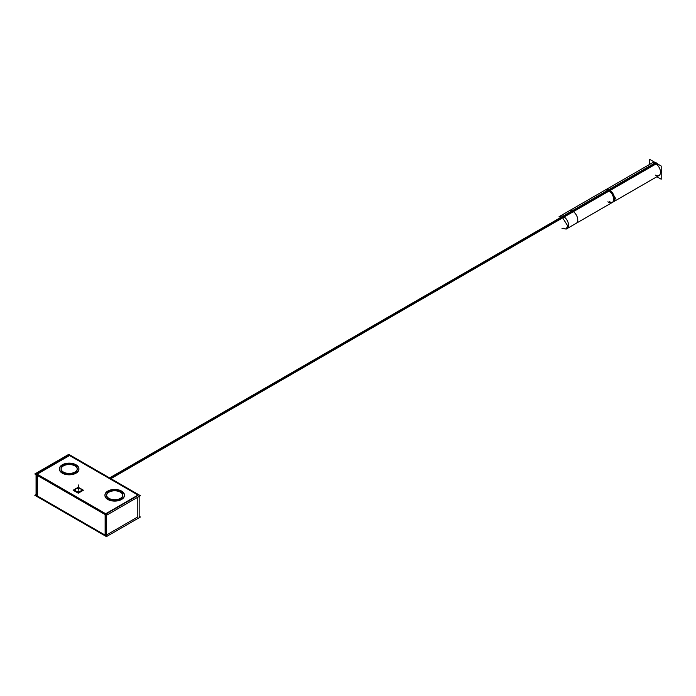 <?xml version="1.0" encoding="UTF-8"?>
<svg xmlns="http://www.w3.org/2000/svg" width="696" height="696" viewBox="0 0 696 696"><rect width="100%" height="100%" fill="white"/><g stroke="black" fill="none" stroke-linecap="round" stroke-linejoin="round"><path stroke-width="1.04" d="M106.471 535.007L137.808 516.91L106.471 535.007M37.419 475.481L37.419 496.022L105.122 535.111L37.419 496.022L37.419 475.481L37.419 496.448M37.419 474.724L105.122 513.813L37.419 474.724M68.843 455.906L37.523 473.985L68.843 455.906M70.105 455.854A0.827 0.479 0 0 0 68.93 455.854A0.827 0.479 0 0 1 70.105 455.854M137.695 494.882L70.192 455.906L137.695 494.882M106.288 513.813L137.808 495.613L106.288 513.813M74.803 490.228A3.463 2.001 0 0 0 75.821 491.637A3.463 2.001 0 0 1 75.081 489.445A3.463 2.001 0 0 0 74.803 490.158M75.821 491.637A3.463 2.001 0 0 0 79.596 492.072A3.463 2.001 0 0 0 81.737 490.228A3.463 2.001 0 0 0 81.458 489.445A3.463 2.001 0 0 1 80.214 491.881A3.463 2.001 0 0 1 75.821 491.637M106.601 495.482A8.091 4.672 0 0 0 108.976 498.78A8.091 4.672 0 0 0 117.789 499.798A8.091 4.672 0 0 0 122.783 495.482A8.091 4.672 0 0 0 120.417 492.176A8.091 4.672 0 0 0 111.769 491.124A8.091 4.672 0 0 0 106.61 495.265M61.074 469.2A8.091 4.672 0 0 0 63.449 472.497A8.091 4.672 0 0 0 72.262 473.515A8.091 4.672 0 0 0 77.256 469.2A8.091 4.672 0 0 0 74.89 465.894A8.091 4.672 0 0 0 66.242 464.841A8.091 4.672 0 0 0 61.083 468.982M104.957 495.265A9.744 5.62 180 0 1 111.134 490.245A9.744 5.62 180 0 1 121.582 491.507A9.744 5.62 180 0 1 124.436 495.482A9.744 5.62 180 0 1 118.416 500.676A9.744 5.62 180 0 1 107.802 499.458A9.744 5.62 180 0 1 104.948 495.482M59.43 468.982A9.744 5.62 180 0 1 65.607 463.962A9.744 5.62 180 0 1 76.055 465.224A9.744 5.62 180 0 1 78.909 469.2A9.744 5.62 180 0 1 72.897 474.394A9.744 5.62 180 0 1 62.283 473.176A9.744 5.62 180 0 1 59.43 469.2M563.534 228.21A7.151 4.124 -120 0 0 568.588 225.286A7.151 4.124 -120 0 0 563.534 216.534A7.151 4.124 -120 0 1 568.206 222.833A7.151 4.124 -120 0 1 567.11 228.558L659.025 175.496A7.151 4.124 -120 0 0 660.121 169.763A7.151 4.124 -120 0 0 655.449 163.464A7.151 4.124 -120 0 0 651.874 163.108L605.92 189.643A7.151 4.124 -120 0 1 609.496 189.999L110.212 478.256M81.519 490.228A3.254 1.879 0 0 1 79.109 492.037A3.254 1.879 0 0 0 81.406 490.715A3.254 1.879 0 0 0 80.571 488.897A3.254 1.879 0 0 0 77.03 488.488A3.254 1.879 0 0 0 75.02 490.228A3.254 1.879 0 0 0 75.977 491.55A3.254 1.879 0 0 0 77.439 492.037A3.254 1.879 0 0 1 75.977 491.55A3.254 1.879 0 0 1 75.977 488.897A3.254 1.879 0 0 1 80.571 488.897A3.254 1.879 0 0 1 81.502 490.01M139.156 516.267L140.418 516.997L106.427 536.616L34.8 495.265L36.062 494.534M105.026 513.326A0.827 0.479 0 0 0 106.375 513.326M36.062 495.665L36.062 474.698M106.471 536.32L106.471 515.292M36.062 473.515L106.471 514.17M37.523 473.567A0.827 0.479 0 0 0 37.523 474.35M36.784 496.135L36.784 475.116M69.565 455.062L36.784 473.985M70.192 455.488A0.827 0.479 0 0 0 68.843 455.488M139.156 517.45L139.156 496.422M139.156 495.3L68.747 454.645M137.695 495.248A0.827 0.479 0 0 0 137.695 494.465M105.662 535.903L105.662 514.875M105.662 513.752L138.434 494.83M68.791 454.34L140.418 495.7L106.427 515.327L34.8 473.967L68.791 454.34M81.31 489.131A3.463 2.001 180 0 1 81.737 490.097A3.463 2.001 180 0 1 79.501 491.968A3.463 2.001 180 0 1 75.673 491.42M75.977 491.593A3.463 2.001 180 0 1 74.803 490.097A3.463 2.001 180 0 1 75.238 489.131M120.043 491.55A8.091 4.672 180 0 1 122.783 495.056A8.091 4.672 180 0 1 117.554 499.423A8.091 4.672 180 0 1 108.628 498.145M109.342 498.562A8.091 4.672 180 0 1 106.601 495.056A8.091 4.672 180 0 1 111.83 490.689A8.091 4.672 180 0 1 120.756 491.968M63.814 472.271A8.091 4.672 180 0 1 61.074 468.773A8.091 4.672 180 0 1 66.311 464.406A8.091 4.672 180 0 1 75.238 465.685M74.516 465.267A8.091 4.672 180 0 1 77.256 468.773A8.091 4.672 180 0 1 72.027 473.141A8.091 4.672 180 0 1 63.101 471.862M108.254 499.276A9.744 5.62 180 0 1 104.948 495.056A9.744 5.62 180 0 1 111.247 489.793A9.744 5.62 180 0 1 122 491.341M121.13 490.837A9.744 5.62 180 0 1 124.436 495.056A9.744 5.62 180 0 1 118.137 500.32A9.744 5.62 180 0 1 107.384 498.771M62.727 472.993A9.744 5.62 180 0 1 59.43 468.773A9.744 5.62 180 0 1 65.72 463.51A9.744 5.62 180 0 1 76.473 465.05M75.612 464.554A9.744 5.62 180 0 1 78.909 468.773A9.744 5.62 180 0 1 72.61 474.028A9.744 5.62 180 0 1 61.857 472.488M649.699 164.369L649.699 159.384L661.2 166.022L661.2 179.22L656.885 176.732M657.964 164.152A7.151 4.124 60 0 0 655.71 162.603L607.913 190.199A7.151 4.124 60 0 1 613.106 196.403A7.151 4.124 60 0 1 612.149 202.553A7.151 4.124 60 0 1 607.913 201.77M661.2 169.833A7.151 4.124 60 0 1 661.2 173.278M654.779 162.307A7.151 4.124 60 0 1 657.033 163.36L609.235 190.956A7.151 4.124 60 0 0 604.998 190.173L652.796 162.577M611.071 189.895L563.273 217.491L559.045 216.708L606.834 189.112L611.071 189.895M566.187 229.088L613.985 201.492L615.464 198.221L609.748 189.138L561.959 216.734L567.675 225.817L566.187 229.088L561.959 228.305M567.11 228.558L576.297 223.251A7.151 4.124 60 0 0 577.262 217.1A7.151 4.124 60 0 0 572.068 210.897L109.594 477.9M563.534 216.534A7.151 4.124 -120 0 0 559.958 216.178L569.154 210.871A7.151 4.124 60 0 1 573.382 211.654L110.916 478.665M76.264 491.272A3.254 1.879 180 0 1 75.02 489.801A3.254 1.879 180 0 1 77.213 488.027A3.254 1.879 180 0 1 80.832 488.644M79.831 488.148L78.274 487.252L76.717 488.148M75.42 488.897L73.123 490.228L78.274 493.194L83.416 490.228L81.127 488.897M80.275 488.322A3.254 1.879 180 0 1 81.519 489.801A3.254 1.879 180 0 1 79.335 491.576A3.254 1.879 180 0 1 75.716 490.958M105.122 514.57L105.122 535.111L105.122 514.57M137.808 497.205L137.808 516.91L137.808 497.205M108.976 498.78A8.091 4.672 0 0 0 120.417 498.78A8.091 4.672 0 0 0 120.417 492.176A8.091 4.672 0 0 0 108.976 492.176A8.091 4.672 0 0 0 108.976 498.78M74.89 465.894A8.091 4.672 0 0 0 63.449 465.894A8.091 4.672 0 0 0 63.449 472.497A8.091 4.672 0 0 0 74.89 472.497A8.091 4.672 0 0 0 74.89 465.894M78.274 490.228L78.274 484.921L78.274 490.228M107.802 499.458A9.744 5.62 180 0 1 107.802 491.507A9.744 5.62 180 0 1 121.582 491.507A9.744 5.62 180 0 1 121.582 499.458A9.744 5.62 180 0 1 107.802 499.458A9.744 5.62 180 0 1 107.802 491.507A9.744 5.62 180 0 1 121.582 491.507A9.744 5.62 180 0 1 121.582 499.458A9.744 5.62 180 0 1 107.802 499.458A9.744 5.62 180 0 1 107.802 491.507A9.744 5.62 180 0 1 121.582 491.507A9.744 5.62 180 0 1 121.582 499.458A9.744 5.62 180 0 1 107.802 499.458M62.283 473.176A9.744 5.62 180 0 1 62.283 465.224A9.744 5.62 180 0 1 76.055 465.224A9.744 5.62 180 0 1 76.055 473.176A9.744 5.62 180 0 1 62.283 473.176A9.744 5.62 180 0 1 62.283 465.224A9.744 5.62 180 0 1 76.055 465.224A9.744 5.62 180 0 1 76.055 473.176A9.744 5.62 180 0 1 62.283 473.176A9.744 5.62 180 0 1 62.283 465.224A9.744 5.62 180 0 1 76.055 465.224A9.744 5.62 180 0 1 76.055 473.176A9.744 5.62 180 0 1 62.283 473.176M655.449 175.14A7.151 4.124 -120 0 0 660.504 172.216A7.151 4.124 -120 0 0 655.449 163.464L609.496 189.999A7.151 4.124 -120 0 1 614.551 198.751A7.151 4.124 -120 0 1 609.496 201.675M613.063 202.023A7.151 4.124 -120 0 0 614.159 196.298A7.151 4.124 -120 0 0 609.496 189.999M559.958 216.178L605.92 189.643M659.947 174.966L612.149 202.553"/></g></svg>
